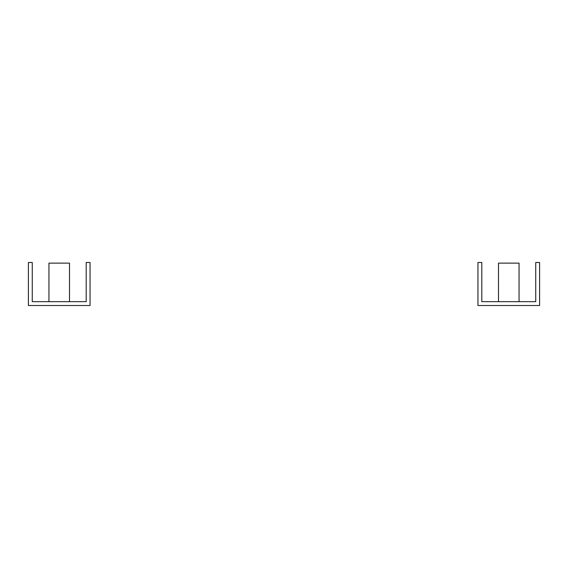 <?xml version="1.0" encoding="UTF-8"?>
<svg xmlns="http://www.w3.org/2000/svg" width="568" height="568" viewBox="0 0 568 568"><rect width="100%" height="100%" fill="white"/><g stroke="black" fill="none" stroke-linecap="round" stroke-linejoin="round"><path stroke-width="0.85" d="M519.053 301.658L519.053 263.126L498.498 263.126L498.498 301.658M535.745 301.658L481.799 301.658L481.799 262.487L477.951 262.487L477.951 305.513L539.6 305.513L539.6 262.487L535.745 262.487L535.745 301.658M69.502 301.658L69.502 263.126L48.947 263.126L48.947 301.658M86.201 301.658L32.255 301.658L32.255 262.487L28.4 262.487L28.4 305.513L90.049 305.513L90.049 262.487L86.201 262.487L86.201 301.658"/></g></svg>
